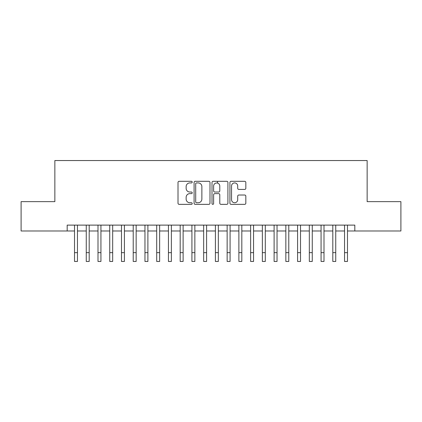 <?xml version="1.0" encoding="UTF-8"?>
<svg xmlns="http://www.w3.org/2000/svg" width="422" height="422" viewBox="0 0 422 422"><rect width="100%" height="100%" fill="white"/><g stroke="black" fill="none" stroke-linecap="round" stroke-linejoin="round"><path stroke-width="0.63" d="M192.216 182.114A0.807 0.807 0 0 0 191.409 181.307L179.165 181.307A1.15 1.15 0 0 0 178.01 182.462L178.01 203.204A1.15 1.15 0 0 0 179.165 204.353L191.409 204.353A0.807 0.807 0 0 0 192.216 203.552A0.807 0.807 0 0 0 191.409 202.745L189.826 202.745A3.687 3.687 0 0 1 186.139 199.052L186.139 197.327A3.687 3.687 0 0 1 189.826 193.64L191.409 193.64A0.807 0.807 0 0 0 192.216 192.833A0.807 0.807 0 0 0 191.409 192.026L189.826 192.026A3.687 3.687 0 0 1 186.139 188.339L186.139 186.608A3.687 3.687 0 0 1 189.826 182.921L191.409 182.921A0.807 0.807 0 0 0 192.216 182.114M244.681 189.431A1.15 1.15 0 0 0 245.831 188.281L245.831 182.462A1.15 1.15 0 0 0 244.681 181.307L231.082 181.307A1.15 1.15 0 0 0 229.927 182.462L229.927 203.204A1.15 1.15 0 0 0 231.082 204.353L244.681 204.353A1.15 1.15 0 0 0 245.831 203.204L245.831 196.172A1.15 1.15 0 0 0 244.681 195.022L238.857 195.022A1.15 1.15 0 0 0 237.707 196.172L237.707 199.659A3.081 3.081 0 0 1 234.621 202.745A3.081 3.081 0 0 1 231.541 199.659L231.541 186.002A3.081 3.081 0 0 1 234.621 182.921A3.081 3.081 0 0 1 237.707 186.002L237.707 188.281A1.15 1.15 0 0 0 238.857 189.431L244.681 189.431M67.182 230.987L21.1 230.987L21.1 201.637L54.855 201.637L54.855 160.545L367.145 160.545L367.145 201.637L400.9 201.637L400.9 230.987L354.818 230.987L354.818 225.116L67.182 225.116L67.182 230.987L74.52 230.987M209.992 182.462A1.15 1.15 0 0 0 208.837 181.307L195.244 181.307A1.15 1.15 0 0 0 194.088 182.462L194.088 203.204A1.15 1.15 0 0 0 195.244 204.353L208.837 204.353A1.15 1.15 0 0 0 209.992 203.204L209.992 182.462M213.163 181.307L226.756 181.307A1.15 1.15 0 0 1 227.912 182.462L227.912 203.204A1.15 1.15 0 0 1 226.756 204.353L220.938 204.353A1.15 1.15 0 0 1 219.788 203.204L219.788 194.79A1.15 1.15 0 0 0 218.633 193.64L214.772 193.64A1.15 1.15 0 0 0 213.622 194.79L213.622 203.552A0.807 0.807 0 0 1 212.815 204.353A0.807 0.807 0 0 1 212.008 203.552L212.008 182.462A1.15 1.15 0 0 1 213.163 181.307M77.453 230.987L86.257 230.987M89.195 230.987L97.999 230.987M100.932 230.987L109.741 230.987M112.674 230.987L121.478 230.987M124.416 230.987L133.22 230.987M136.153 230.987L144.962 230.987M147.895 230.987L156.699 230.987M159.637 230.987L168.441 230.987M171.374 230.987L180.183 230.987M183.116 230.987L191.92 230.987M194.858 230.987L203.662 230.987M206.595 230.987L215.405 230.987M218.338 230.987L227.142 230.987M230.08 230.987L238.884 230.987M241.817 230.987L250.626 230.987M253.559 230.987L262.363 230.987M265.301 230.987L274.105 230.987M277.038 230.987L285.847 230.987M288.78 230.987L297.584 230.987M300.522 230.987L309.326 230.987M312.259 230.987L321.068 230.987M324.001 230.987L332.805 230.987M335.743 230.987L344.547 230.987M347.48 230.987L354.818 230.987M196.51 182.921A0.807 0.807 0 0 0 195.702 183.728L195.702 201.938A0.807 0.807 0 0 0 196.51 202.745L198.182 202.745A3.687 3.687 0 0 0 201.869 199.052L201.869 186.608A3.687 3.687 0 0 0 198.182 182.921L196.51 182.921M219.788 186.06A3.081 3.081 0 0 0 216.702 182.979A3.081 3.081 0 0 0 213.622 186.06L213.622 190.871A1.15 1.15 0 0 0 214.772 192.026L218.633 192.026A1.15 1.15 0 0 0 219.788 190.871L219.788 186.06M74.52 252.651L77.453 252.651L77.453 261.455L74.52 261.455L74.52 225.116M77.453 252.651L77.453 225.116M86.257 261.455L89.195 261.455L86.257 261.455L86.257 225.116M89.195 261.455L89.195 225.116M97.999 261.455L100.932 261.455L97.999 261.455L97.999 225.116M100.932 261.455L100.932 225.116M109.741 261.455L112.674 261.455L109.741 261.455L109.741 225.116M112.674 261.455L112.674 225.116M121.478 261.455L124.416 261.455L121.478 261.455L121.478 225.116M124.416 261.455L124.416 225.116M133.22 261.455L136.153 261.455L133.22 261.455L133.22 225.116M136.153 261.455L136.153 225.116M144.962 261.455L147.895 261.455L144.962 261.455L144.962 225.116M147.895 261.455L147.895 225.116M156.699 261.455L159.637 261.455L156.699 261.455L156.699 225.116M159.637 261.455L159.637 225.116M168.441 261.455L171.374 261.455L168.441 261.455L168.441 225.116M171.374 261.455L171.374 225.116M180.183 261.455L183.116 261.455L180.183 261.455L180.183 225.116M183.116 261.455L183.116 225.116M191.92 261.455L194.858 261.455L191.92 261.455L191.92 225.116M194.858 261.455L194.858 225.116M203.662 261.455L206.595 261.455L203.662 261.455L203.662 225.116M206.595 261.455L206.595 225.116M215.405 261.455L218.338 261.455L215.405 261.455L215.405 225.116M218.338 261.455L218.338 225.116M217.573 183.106L217.573 181.307M227.142 261.455L230.08 261.455L227.142 261.455L227.142 225.116M230.08 261.455L230.08 225.116M238.884 261.455L241.817 261.455L238.884 261.455L238.884 225.116M241.817 261.455L241.817 225.116M250.626 261.455L253.559 261.455L250.626 261.455L250.626 225.116M253.559 261.455L253.559 225.116M262.363 261.455L265.301 261.455L262.363 261.455L262.363 225.116M265.301 261.455L265.301 225.116M274.105 261.455L277.038 261.455L274.105 261.455L274.105 225.116M277.038 261.455L277.038 225.116M285.847 261.455L288.78 261.455L285.847 261.455L285.847 225.116M288.78 261.455L288.78 225.116M297.584 261.455L300.522 261.455L297.584 261.455L297.584 225.116M300.522 261.455L300.522 225.116M309.326 261.455L312.259 261.455L309.326 261.455L309.326 225.116M312.259 261.455L312.259 225.116M321.068 261.455L324.001 261.455L321.068 261.455L321.068 225.116M324.001 261.455L324.001 225.116M332.805 261.455L335.743 261.455L332.805 261.455L332.805 225.116M335.743 261.455L335.743 225.116M344.547 261.455L347.48 261.455L344.547 261.455L344.547 225.116M347.48 261.455L347.48 225.116M86.257 252.651L89.195 252.651M97.999 252.651L100.932 252.651M109.741 252.651L112.674 252.651M121.478 252.651L124.416 252.651M133.22 252.651L136.153 252.651M144.962 252.651L147.895 252.651M156.699 252.651L159.637 252.651M168.441 252.651L171.374 252.651M180.183 252.651L183.116 252.651M191.92 252.651L194.858 252.651M203.662 252.651L206.595 252.651M215.405 252.651L218.338 252.651M227.142 252.651L230.08 252.651M238.884 252.651L241.817 252.651M250.626 252.651L253.559 252.651M262.363 252.651L265.301 252.651M274.105 252.651L277.038 252.651M285.847 252.651L288.78 252.651M297.584 252.651L300.522 252.651M309.326 252.651L312.259 252.651M321.068 252.651L324.001 252.651M332.805 252.651L335.743 252.651M344.547 252.651L347.48 252.651"/></g></svg>
